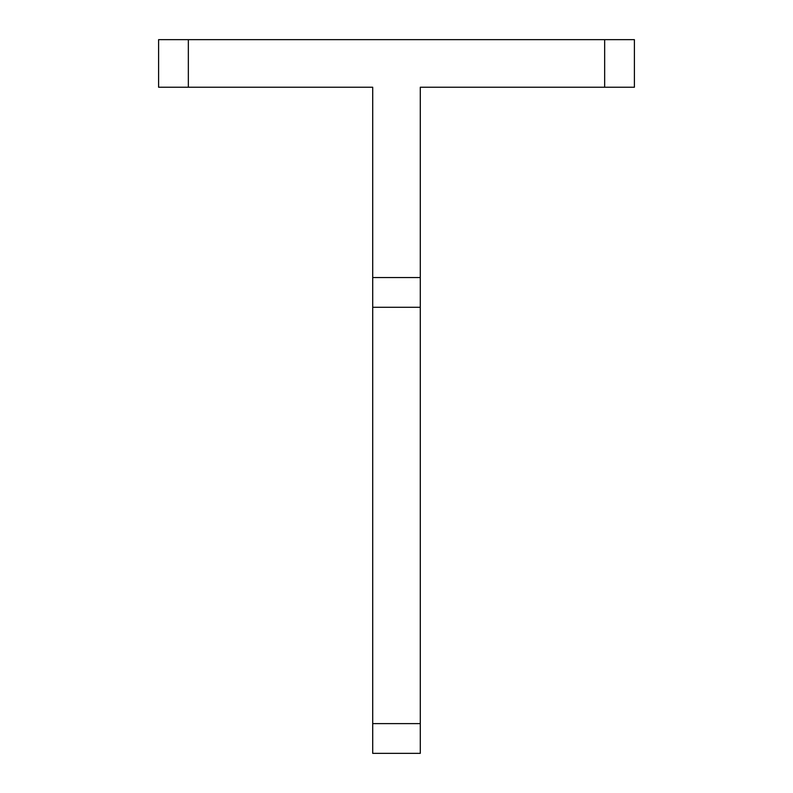 <?xml version="1.0" encoding="UTF-8"?>
<svg xmlns="http://www.w3.org/2000/svg" width="793" height="793" viewBox="0 0 793 793"><rect width="100%" height="100%" fill="white"/><g stroke="black" fill="none" stroke-linecap="round" stroke-linejoin="round"><path stroke-width="1.19" d="M420.29 723.612L420.29 753.35L372.71 753.35L372.71 723.612L420.29 723.612L420.29 307.287L372.71 307.287L372.71 87.23L188.338 87.23L188.338 39.65L634.4 39.65L634.4 87.23L420.29 87.23L420.29 307.287M372.71 307.287L372.71 723.612M188.338 87.23L158.6 87.23L158.6 39.65L188.338 39.65M604.663 39.65L604.663 87.23M420.29 277.55L372.71 277.55"/></g></svg>
